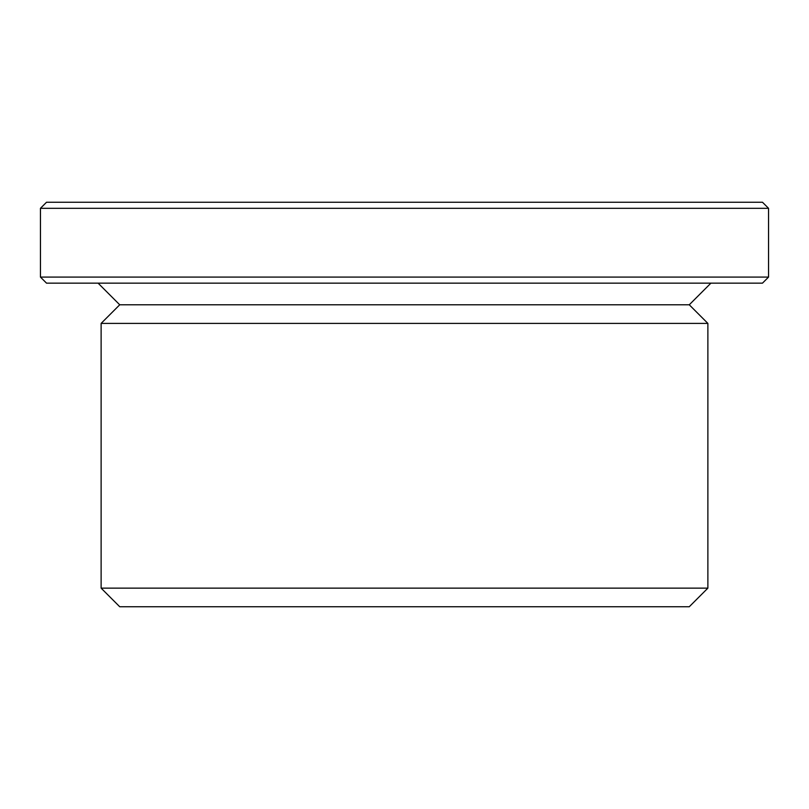 <?xml version="1.0" encoding="UTF-8"?>
<svg xmlns="http://www.w3.org/2000/svg" width="809" height="809" viewBox="0 0 809 809"><rect width="100%" height="100%" fill="white"/><g stroke="black" fill="none" stroke-linecap="round" stroke-linejoin="round"><path stroke-width="1.21" d="M762.482 202.25L46.517 202.25L40.45 208.317L768.55 208.317L762.482 202.25M40.45 277.082L46.517 283.15L762.482 283.15L768.55 277.082L40.45 277.082L40.45 208.317M710.909 283.15L689.268 304.791L119.732 304.791L98.091 283.15M689.268 304.791L707.875 323.398L101.125 323.398L119.732 304.791M101.125 588.143L119.732 606.75L689.268 606.75L707.875 588.143L101.125 588.143L101.125 323.398M768.55 277.082L768.55 208.317M707.875 588.143L707.875 323.398"/></g></svg>

